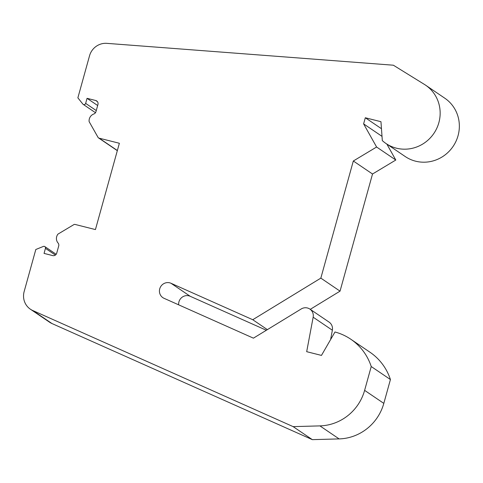 <?xml version="1.0" encoding="UTF-8"?>
<svg xmlns="http://www.w3.org/2000/svg" width="483" height="483" viewBox="0 0 483 483"><rect width="100%" height="100%" fill="white"/><g stroke="black" fill="none" stroke-linecap="round" stroke-linejoin="round"><path stroke-width="0.72" d="M267.377 329.635L252.754 319.722L320.839 278.123L340.038 291.146L310.255 309.337M381.461 128.707L365.311 117.761L363.614 123.877L376.601 147.013L353.321 160.996L320.839 278.123M95.477 112.702L83.167 104.358A1.66 1.6 -55.9 0 1 82.828 104.044L77.872 97.844L89.536 55.78A16.585 15.975 -55.9 0 1 106.864 43.355L393.367 65.211L424.424 84.422A35.247 33.949 124.1 0 1 425.577 85.165A35.247 33.949 124.1 0 1 433.891 133.399A35.247 33.949 124.1 0 1 386.014 143.517A35.247 33.949 124.1 0 1 382.319 140.607L380.96 121.704L365.311 117.761M425.577 85.165L444.777 98.188A35.247 33.949 124.1 0 1 453.09 146.415A35.247 33.949 124.1 0 1 405.213 156.534L386.014 143.517M83.167 104.358A1.66 1.6 -55.9 0 0 85.654 103.38L87.055 98.327L95.725 100.512A3.315 3.194 124.1 0 1 97.952 104.479L95.954 111.676A3.315 3.194 124.1 0 1 93.841 113.976A7.046 6.786 -55.9 0 0 89.138 121.644L98.224 137.697A2.481 2.391 -55.9 0 0 99.148 138.168L119.373 143.27L95.435 229.576L75.209 224.474A2.487 2.397 -55.9 0 0 74.128 224.456L57.948 234.122A7.046 6.786 -55.9 0 0 58.057 243.003A3.315 3.194 124.1 0 1 58.703 245.998L56.71 253.195A3.315 3.194 124.1 0 1 52.713 255.592L44.05 253.406L45.45 248.353A1.66 1.6 -55.9 0 0 43.337 246.445L35.814 249.494L24.15 291.557A16.585 15.975 -55.9 0 0 30.399 309.211A16.585 15.975 -55.9 0 0 32.772 310.527L51.971 323.544A16.585 15.975 124.1 0 1 49.598 322.227L30.399 309.211M313.159 317.204A8.296 7.988 -55.9 0 0 309.869 309.078L329.068 322.095A8.296 7.988 124.1 0 1 332.358 330.221L313.159 317.204L306.681 351.684L321.461 355.41L334.979 331.996A55.986 53.921 124.1 0 1 350.767 339.205L369.966 352.222A55.986 53.921 124.1 0 1 390.427 379.547L371.228 366.531L364.617 390.361A47.274 45.535 124.1 0 1 319.921 425.891L293.139 426.628L32.772 310.527M390.427 379.547L383.816 403.377A47.274 45.535 124.1 0 1 339.12 438.908L312.338 439.645L293.139 426.628M350.767 339.205A55.986 53.921 124.1 0 1 371.228 366.531M332.358 330.221L330.595 339.585M309.869 309.078A8.296 7.988 -55.9 0 0 301.223 308.957L253.418 338.16L164.045 298.313A8.296 7.988 124.1 0 1 162.862 297.655A8.296 7.988 124.1 0 1 160.531 286.902A8.296 7.988 124.1 0 1 170.982 283.261L252.754 319.722M178.662 304.827A8.296 7.988 124.1 0 1 182.091 297.244A8.296 7.988 124.1 0 1 190.181 296.278L266.368 330.251M386.853 144.091L395.8 160.03L372.52 174.013L340.038 291.146M312.338 439.645L51.971 323.544M353.321 160.996L372.52 174.013M363.614 123.877L382.011 136.351M97.663 105.517L87.055 98.327M376.601 147.013L395.8 160.03M97.469 101.696L95.725 100.512M339.12 438.908L319.921 425.891M383.816 403.377L364.617 390.361M190.181 296.278L170.982 283.261M85.654 103.38L96.262 110.571M117.363 150.521L99.148 138.168M55.376 255.084L45.45 248.353M98.417 137.842L117.321 150.66M56.179 254.287L44.822 246.59"/></g></svg>
